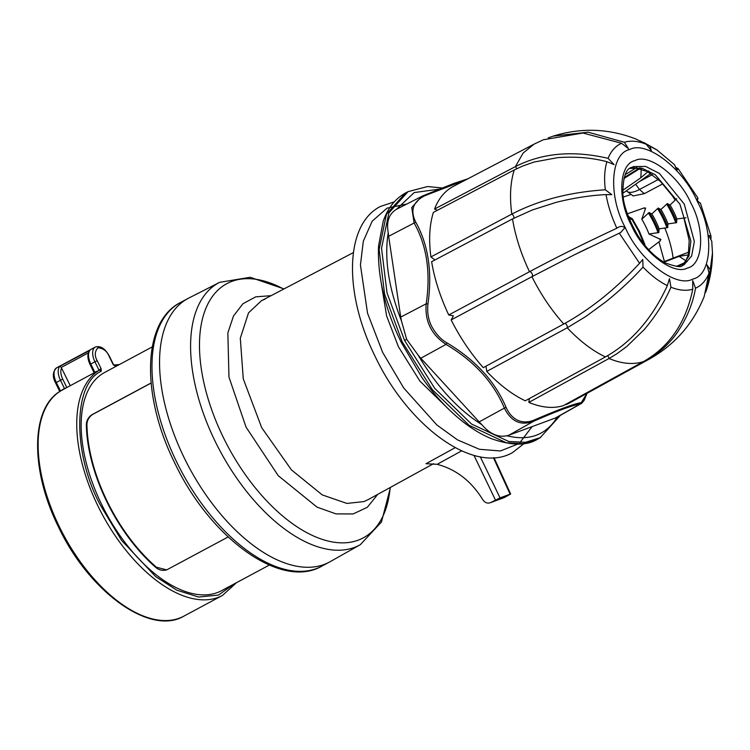 <?xml version="1.0" encoding="UTF-8"?>
<svg xmlns="http://www.w3.org/2000/svg" width="750" height="750" viewBox="0 0 750 750"><rect width="100%" height="100%" fill="white"/><g stroke="black" fill="none" stroke-linecap="round" stroke-linejoin="round"><path stroke-width="1.12" d="M663.337 261.872L688.903 252.056M686.016 217.791L676.866 218.944L676.481 222.675L668.006 223.903L667.603 227.625L659.128 228.863L658.725 232.575L648.966 233.981L660.919 239.606M660.347 239.044L660.366 240.75L648.666 249.694M627.356 213.834L644.316 207.853L645.497 208.594L641.775 219.244L648.984 212.597L651.834 213.9L658.097 208.134L660.947 209.447L667.219 203.672L670.059 204.994L676.734 198.666M659.128 228.863A48.778 25.706 61.8 0 0 655.837 221.25A48.778 25.706 61.8 0 0 651.834 213.9M676.866 218.944A51.544 27.159 61.8 0 0 673.762 211.866A51.544 27.159 61.8 0 0 670.059 204.994M645.478 207.947L645.497 208.594M631.116 194.419L623.25 197.062M650.756 173.541L623.738 192.647L622.762 191.962M625.388 174.525L636.881 167.409M684.778 263.316L677.812 266.381M648.966 233.981A46.481 24.497 61.8 0 0 641.775 219.244M668.006 223.903A50.166 26.438 61.8 0 0 660.947 209.447M647.972 171.844L646.978 172.528M624.225 177.553L639.975 167.737M663.919 262.209L679.125 256.369L688.359 254.85M687.197 261.609L679.125 256.369M676.416 266.353L685.622 262.303M639.984 168.506L623.953 178.509M622.706 190.369L640.8 177.787L641.278 168.881M648.825 170.963L640.8 177.787M616.866 228.225C619.988 225.984 622.65 225.834 624.853 227.756L620.625 232.547L573.862 255.066L531.909 276.684C540.778 294.375 551.4 310.144 563.766 323.991L483.291 367.641A122.888 64.753 -118.2 0 1 451.163 319.931L453.412 315.825L448.744 314.972A122.888 64.753 -118.2 0 1 431.625 261.722L512.512 218.916C515.381 236.297 521.034 253.903 529.491 271.725C556.228 257.447 585.347 242.944 616.866 228.225C611.578 216.816 607.978 205.612 606.056 194.606C590.616 195.319 573.966 197.906 556.106 202.369L532.369 209.953L512.512 218.916M447.009 342.909L446.016 344.409C431.288 334.556 424.688 321.019 426.206 303.797L427.969 303.881C427.069 311.991 428.25 319.397 431.531 326.109C435.797 333.928 440.953 339.525 447.009 342.909C475.238 359.784 494.934 381.272 506.091 407.372C508.884 413.653 512.831 417.994 517.941 420.384C523.097 422.559 528.572 422.419 534.366 419.953C558.488 409.556 574.097 403.781 581.213 402.647L587.016 393.347M643.35 361.659C633.216 364.856 621.778 363.806 609.028 358.509L528.872 402.394A122.888 64.753 -118.2 0 0 563.475 405.572L643.35 361.659C669.403 346.856 685.884 322.706 692.775 289.219L692.7 280.603L695.522 288.197C701.569 285.497 706.069 280.472 709.041 273.122L704.203 296.456C693.169 323.822 674.897 344.691 649.378 359.053L569.503 402.975A122.888 64.753 -118.2 0 1 566.222 404.55L566.344 403.997M528.872 402.394L529.322 398.588M563.766 323.991C590.297 309.403 615.562 289.172 639.562 263.287L642.759 259.462L643.022 267.066C632.775 278.438 620.475 289.95 606.131 301.613L585.928 316.434L567.234 327.778C579.722 341.044 592.453 350.756 605.438 356.906L525.281 400.8A122.888 64.753 -118.2 0 1 486.75 371.419L485.981 366.178M437.353 210.309L434.559 209.034L515.428 166.603L523.097 153.094L534.009 144.169L543.431 139.744L582.938 133.031L621.6 143.269L628.472 148.678L624.347 142.256C630.825 140.353 638.109 141.019 646.191 144.253L636.572 139.284C609.141 128.447 581.344 127.397 553.191 136.134L588.131 132.188L624.347 142.256M658.369 179.466L639.497 189.488L644.316 193.659L633.159 195.947L627.206 191.503A24.638 9.113 -42.5 0 0 639.497 189.488L635.606 184.247M626.447 190.725A24.638 9.113 -42.5 0 0 627.206 191.503M506.784 435.769A45.863 24.169 61.8 0 0 508.969 435.169L555.244 418.069A45.863 24.169 61.8 0 0 557.091 417.216A45.863 24.169 61.8 0 0 557.259 417.122C546.141 435.038 529.322 441.262 506.784 435.769C498.084 437.587 489.778 433.894 481.856 424.678C457.884 409.472 436.659 386.325 418.2 355.219L406.669 339.347L401.409 320.812C388.528 287.644 384.141 258.272 388.228 232.697C386.259 221.681 388.978 213.9 396.366 209.381L414.206 192.562L439.031 189.188M644.316 193.659L662.822 183.834M652.388 174.647L639.525 181.481M388.228 232.697A45.863 24.169 61.8 0 0 388.65 236.306L400.734 317.091A45.863 24.169 61.8 0 0 401.409 320.812M418.2 355.219A45.863 24.169 61.8 0 0 420.806 358.228L479.166 421.903A45.863 24.169 61.8 0 0 481.856 424.678M508.969 435.169L533.803 421.181C520.997 426.094 511.191 421.734 504.384 408.094L506.091 407.372M581.147 403.659L580.078 404.081L581.213 402.647M423.722 195.497L421.678 196.444L424.969 195.666C413.034 201.544 409.959 210.356 415.734 222.103L414.113 223.012L411.75 207.544L421.669 196.444L396.994 209.044A45.863 24.169 61.8 0 0 396.366 209.381M555.244 418.069L580.078 404.081C573.066 405.047 557.644 410.747 533.803 421.181L534.366 419.953M423.816 195.459L453.769 183.459L467.672 178.884M427.969 303.881C432.441 272.081 428.353 244.819 415.734 222.103M434.981 259.95L430.912 256.922A122.888 64.753 -118.2 0 1 433.387 212.391L514.256 169.959C510.328 182.372 509.513 197.091 511.8 214.116C538.641 200.175 569.822 192.075 605.344 189.806C604.003 178.987 604.528 169.622 606.909 161.691C591.722 157.706 575.288 156.366 557.606 157.65L534.056 162.047L522.788 165.984L514.256 169.959M434.559 209.034A122.888 64.753 -118.2 0 1 453.309 186.412L534.009 144.169M465.806 179.869L424.969 195.666M430.912 256.922L511.8 214.116M448.744 314.972L529.491 271.725M531.909 276.684L451.163 319.931M567.234 327.778L486.75 371.419M649.322 359.081L566.222 404.55M548.288 137.878L553.191 136.134M515.428 166.603C542.259 152.944 573.141 150.188 608.081 158.344C611.053 150.994 615.553 145.978 621.6 143.269M608.081 158.344L614.119 164.625L606.909 161.691M605.344 189.806L611.803 194.662L606.056 194.606M639.562 263.287L619.284 233.175M605.438 356.906C631.725 342.131 652.359 318.366 667.35 285.609C659.109 281.569 651 275.381 643.022 267.066M667.35 285.609L669.469 278.616L670.931 287.213C664.753 301.678 655.856 315.787 644.259 329.541L626.812 346.472L617.109 353.616L609.028 358.509A2.766 1.444 -118.7 0 0 607.519 355.734M692.775 289.219C686.297 291.112 679.012 290.447 670.931 287.213M695.522 288.197C692.991 303 687.159 317.391 678.028 331.369C674.044 337.322 669.056 343.041 663.066 348.525L654 355.734L646.097 360.637M709.041 273.122L706.95 264.825L710.212 269.775L707.025 288.366L705.637 292.416M712.5 252.938L710.212 269.775M707.025 288.366C710.541 277.003 712.359 265.387 712.5 253.5L711.759 241.163L708.609 235.369L711.019 236.222L710.897 239.175M700.256 203.241L697.519 200.897L697.847 198.291L697.341 198.778M675.516 167.213L678.113 168.609L676.931 170.194L674.522 164.7M640.116 140.869L657.534 150.319M649.772 145.856L651.366 150.703L646.191 144.253M687.394 268.022C673.716 275.803 643.134 252.487 631.406 225.328C617.1 199.116 619.078 163.772 635.006 160.612C648.684 152.831 679.266 176.147 690.994 203.306C705.3 229.519 703.331 264.862 687.394 268.022M697.125 201.037C682.978 168.291 646.106 140.184 629.625 149.569C610.406 153.375 608.034 195.994 625.275 227.597C639.422 260.344 676.294 288.45 692.784 279.066C711.994 275.259 714.366 232.641 697.125 201.037L697.519 200.897M629.353 219.075L631.931 219.384A4.603 0.628 -33.1 0 0 632.344 218.719L639.366 231.103L644.738 244.125A4.603 1.181 161.3 0 0 643.819 243.759L643.716 243.853M632.344 218.719L627.206 215.812M644.109 244.35L638.672 231.272L631.931 219.384L628.116 215.916M233.925 584.062L218.484 595.087L198.628 597.028L176.859 590.194L155.709 576.647L121.537 540.356L100.191 504.806C72.506 453.272 73.022 383.962 101.175 371.278A1.837 1.566 -122.3 0 0 98.897 370.416L94.397 372.759L94.763 372.15L90.797 364.003L94.931 361.791A13.809 7.275 -118.2 0 1 95.278 347.081L56.672 367.791A13.809 7.275 -118.2 0 0 56.325 382.5L55.594 382.969L59.559 391.106L60.3 390.637L56.325 382.5L60.469 380.278L64.434 388.425L60.3 391.125A128.4 67.659 -118.2 0 0 59.297 526.603A128.4 67.659 -118.2 0 0 183.909 616.125C150.103 636.206 88.997 591.703 58.556 527.072C30.337 470.663 30.394 408.703 60.216 391.172A1.837 1.566 57.7 0 1 60.3 391.125L66.825 387.553L62.756 379.2L60.469 380.278A13.809 7.275 -118.2 0 1 59.878 366.272L61.266 367.434L88.331 352.913M228.122 536.972L166.537 569.972M167.091 569.719C162.9 571.003 159.131 570.244 155.803 567.441A123.797 65.231 -118.2 0 1 106.734 501.525A123.797 65.231 -118.2 0 1 86.344 425.016C86.325 420.994 88.078 417.619 91.584 414.909L151.088 382.978M152.241 346.913L104.653 372.45A123.797 65.231 61.8 0 0 101.569 504.3A123.797 65.231 61.8 0 0 221.709 590.616L269.306 565.078M151.097 383.081L92.231 414.666C88.706 417.384 86.944 420.759 86.944 424.8A122.878 64.753 61.8 0 0 107.194 501.356A122.878 64.753 61.8 0 0 156.403 567.225L166.744 569.888M321.788 566.175L329.363 562.106A149.569 78.816 -118.2 0 1 184.209 457.819A149.569 78.816 -118.2 0 1 187.931 298.509L180.356 302.578C141.9 322.031 141.272 395.963 174.778 463.059C210.141 537.788 280.65 589.978 321.788 566.175A149.569 78.816 -118.2 0 1 176.625 461.887A149.569 78.816 -118.2 0 1 180.356 302.578M94.134 372.872L68.016 386.887A128.4 67.659 61.8 0 0 66.825 387.553M70.247 385.688L61.266 367.434M113.878 365.044A1.837 1.537 81.3 0 1 115.125 366.122L116.859 365.897M59.878 366.272L89.597 350.55C87.197 354.084 87.356 358.725 90.056 364.472L94.031 372.619L98.897 370.416A128.4 67.659 -118.2 0 0 97.894 505.884A128.4 67.659 -118.2 0 0 222.506 595.416L236.438 582.722M455.203 447.656L426 463.716L437.175 464.325C456.131 469.35 471.328 481.134 482.775 499.678C485.016 502.847 487.669 503.803 490.744 502.556L504.488 497.475L510.666 494.016L494.034 457.716M377.719 494.381L367.322 507.3L353.137 513.947L336.038 513.891L317.072 507.159L278.241 475.678L246.037 427.116L228.966 377.091L227.859 332.897L233.503 315.966L242.953 303.731L255.703 296.85L271.097 295.669M493.434 457.753L510.113 494.156L500.034 497.878L490.744 502.556L494.184 501.291M498.422 499.341L501.056 498.75M504.488 497.475L500.428 499.031M502.2 497.944L501.497 498.206M219.488 282.403A148.856 78.441 61.8 0 0 219.384 282.45A148.856 78.441 61.8 0 0 217.838 283.284L195.206 294.834A149.381 78.722 -118.2 0 1 196.734 294.009L188.691 298.116A149.569 78.816 61.8 0 0 184.209 457.819A149.569 78.816 61.8 0 0 330.113 561.694L360.338 544.669A148.856 78.441 61.8 0 0 360.356 544.659M448.256 408.816L419.897 381.094L398.409 346.716L386.606 315.9L381.403 284.194M283.997 288.919L250.191 277.284L219.591 282.347L195.262 294.806M659.738 238.772A65.531 34.538 -118.2 0 1 660.366 240.75M649.444 212.559A52.959 27.909 -118.2 0 1 654.788 222.159A52.959 27.909 -118.2 0 1 659.006 232.172M648.403 212.981A52.959 27.909 -118.2 0 1 653.812 222.684A52.959 27.909 -118.2 0 1 658.069 232.809M658.556 208.097A54.347 28.641 -118.2 0 1 667.884 227.222M667.678 203.634A55.725 29.363 -118.2 0 1 672.712 212.775A55.725 29.363 -118.2 0 1 676.772 222.272M666.638 204.056A55.725 29.363 -118.2 0 1 671.737 213.3A55.725 29.363 -118.2 0 1 675.834 222.909M644.316 207.853A65.531 34.538 -118.2 0 1 645.272 209.25M657.525 208.519A54.347 28.641 -118.2 0 1 666.956 227.859M673.134 258.113A75.478 39.769 61.8 0 0 664.847 228.131M540.619 437.512L525.469 442.322L508.678 441.459L471.497 424.003L434.747 388.341L404.541 340.425L387.009 292.828L381.534 248.259L388.875 212.906L408.019 191.653L427.509 186.553L442.116 187.95M408.019 191.653L405.609 192.947L386.466 214.2L379.125 249.553L384.591 294.122L402.122 341.719L432.328 389.634L469.088 425.297L506.259 442.753L523.05 443.616L537.675 439.106L540.094 437.803L560.353 415.378M515.466 166.584A2.766 1.444 -117.7 0 1 516.591 168.778M631.734 167.409L633.544 166.603L645.572 166.397L659.353 173.4L684.253 204.075L694.35 241.509L691.622 256.041L683.991 264.806L682.35 265.556C681.534 267.581 675.816 266.691 665.203 262.913C654.684 256.997 645.469 247.706 637.566 235.041C628.2 218.588 623.306 204.834 622.894 193.791C622.931 177.366 625.875 168.572 631.734 167.409M406.669 339.347L404.541 340.425M388.65 236.306L414.113 223.012C426.778 245.438 430.809 272.362 426.206 303.797L400.734 317.091M420.806 358.228L446.016 344.409C474.019 360.956 493.472 382.181 504.384 408.094L479.166 421.903M630.169 168.384L641.906 168.159L655.359 174.806L679.959 204.262L690.891 241.05L688.987 255.928L682.303 265.575M511.828 214.097A2.766 1.434 -117.9 0 1 513.947 218.166M529.528 271.706A2.766 1.434 -118.2 0 1 531.994 273.544A2.766 1.434 -118.2 0 1 532.097 276.581M564.862 323.391A2.766 1.434 -118.5 0 1 566.775 325.172A2.766 1.434 -118.5 0 1 567.263 327.759M66.731 387.347L64.434 388.903M90.206 350.006A13.809 7.275 61.8 0 0 90.797 364.003L90.056 364.472M97.228 360.712L94.931 361.791L98.897 369.928L101.194 368.85L97.228 360.712C94.416 355.763 94.65 351.45 97.941 347.775C103.266 348.263 106.997 351.112 109.134 356.306L113.109 364.453L115.125 366.122M95.278 347.081C100.462 345.45 105.169 348.506 109.416 356.241L109.134 356.306M62.756 379.2C60.638 374.541 60.244 370.781 61.594 367.941M101.175 371.278L101.194 368.85M113.109 364.453L113.466 365.044M92.231 414.666L91.584 414.909M86.944 424.8L86.344 425.016M156.403 567.225L155.803 567.441M265.134 299.081L261.441 300.722L248.531 312.853L240.309 338.222L243.263 378.816L261.703 427.697L291.441 469.894L322.256 494.906L346.903 503.428L363.9 501.581L368.184 499.622M261.441 300.722L353.363 252.609M437.175 464.325L461.672 450.853M283.688 289.078A144.253 76.013 61.8 0 0 205.772 308.616A144.253 76.013 61.8 0 0 223.266 437.306A144.253 76.013 61.8 0 0 324.225 539.991A144.253 76.013 61.8 0 0 390.169 487.537M473.972 455.363L495.45 500.034M518.203 443.925L500.437 450.956L479.438 449.297L457.538 439.903L436.847 424.969L403.744 388.022L382.706 352.519L367.547 313.209L360.431 265.022L363.319 241.2L372.15 221.222L387.066 208.134L406.856 204.009M219.591 282.347A148.856 78.441 61.8 0 0 215.128 441.291A148.856 78.441 61.8 0 0 360.338 544.669L381.478 521.972L390.478 487.369M500.034 497.878L480.3 456.825M532.078 426.628L519.872 442.631M664.406 261.459L658.922 241.856M537.675 439.106C526.997 445.922 511.528 445.763 491.287 438.637C479.494 433.791 467.681 426.197 455.841 415.847C443.738 405.216 432.478 392.494 422.053 377.691L401.203 342.3C384.947 308.859 377.391 276.759 378.534 246.009L383.222 221.222C387.853 208.012 395.316 198.591 405.609 192.947M587.044 393.328L584.25 400.191L581.747 403.247L557.091 417.216M682.2 265.603L685.031 262.594L688.294 255.094L689.203 240.469L683.897 218.062M675.15 200.166L672.459 195.966L660.591 181.566L647.334 171.497L634.434 167.756L630.075 168.459M577.734 253.144L587.972 248.1M643.659 142.444L656.916 149.916L674.597 164.775M678.113 168.609L697.969 198.075M700.378 203.016L710.991 236.081M644.738 244.125L645.028 245.503M222.506 595.416L183.909 616.125M59.756 391.781L59.559 391.106M55.594 382.969C52.284 376.856 52.641 371.803 56.672 367.791M119.372 364.547L113.812 364.997M109.416 356.241L113.381 364.378M433.538 463.688L368.166 499.631M524.044 443.588L512.522 452.597C473.897 474.891 408.131 426.112 375.122 356.381C343.866 293.775 344.391 224.738 380.447 206.447L394.331 201.834M198.319 293.241L196.734 294.009"/></g></svg>
